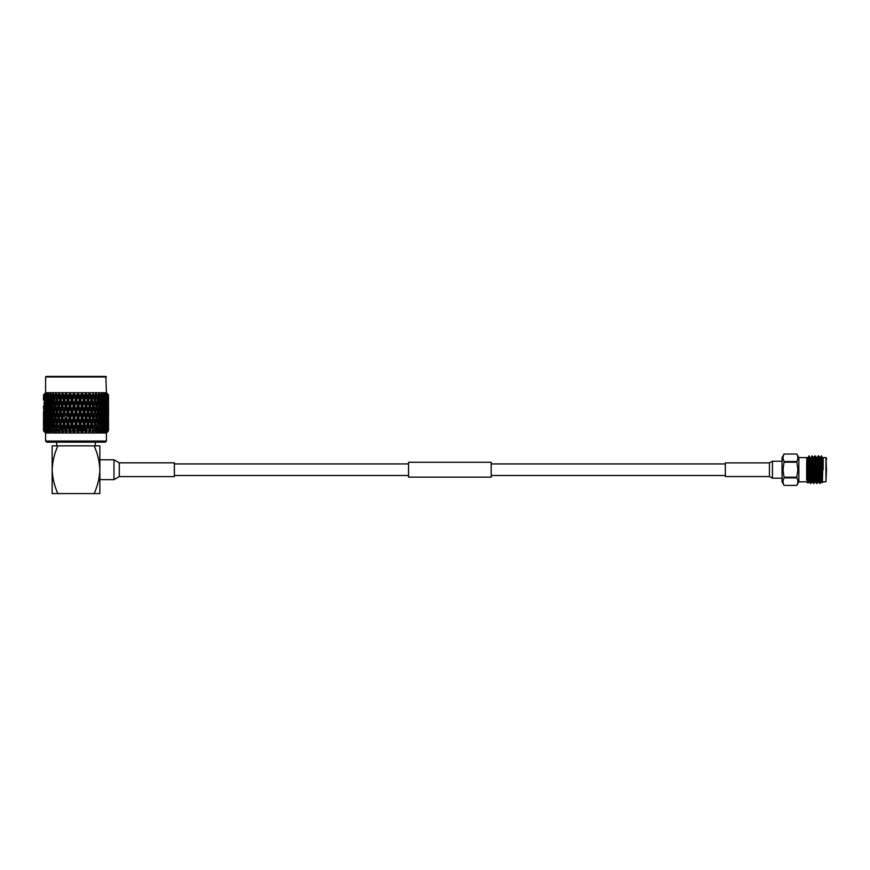 <?xml version="1.0" encoding="UTF-8"?>
<svg xmlns="http://www.w3.org/2000/svg" width="870" height="870" viewBox="0 0 870 870"><rect width="100%" height="100%" fill="white"/><g stroke="black" fill="none" stroke-linecap="round" stroke-linejoin="round"><path stroke-width="1.3" d="M491.191 469.713L491.191 477.151L408.541 477.151L408.541 462.274L491.191 462.274L491.191 469.713M769.428 462.883L772.44 461.23L772.44 478.195L769.428 476.542L769.428 462.883L725.352 462.883L725.352 476.542L769.428 476.542M796.789 477.217L797.888 469.713L796.789 461.535C798.236 459.045 798.236 456.543 796.789 454.031L798.856 457.598L798.856 481.817L796.789 485.395L784.109 485.395L782.043 481.817L782.043 457.598L784.109 454.02C782.663 456.522 782.663 459.023 784.109 461.535L783.011 469.713L784.109 477.891L796.789 477.891L796.789 477.217L784.109 477.217M784.109 454.031L796.789 454.031L784.109 454.02M818.79 469.713L818.79 467.875M818.235 460.35L818.235 469.713M826.5 469.713L825.945 481.817L825.945 457.598L826.5 469.713M808.328 474.661C808.056 486.928 807.762 485.275 807.469 469.713C807.208 455.989 806.947 453.955 806.664 463.601L806.664 480.175M823.194 469.713C823.194 485.329 823.194 485.329 823.194 469.713L821.53 455.945L820.149 457.631M822.009 479.631L821.715 481.817L819.583 483.459L818.083 455.934L817.387 467.668M819.986 483.481L818.083 455.934M811.101 472.421L810.612 482.535M811.503 471.747L810.394 483.459L809.154 457.783L808.328 464.254M810.796 483.481L808.904 455.934M814.168 472.421L813.678 482.535M814.363 476.771L813.896 483.459L813.232 481.643L811.96 455.934L811.264 467.668M813.863 483.481L811.96 455.934M817.224 472.421L816.734 482.535M817.43 476.771L816.517 483.459L815.277 457.783L815.016 455.934L813.298 457.598M816.919 483.481L815.016 455.934M812.145 456.88L811.656 467.005M815.212 456.88L814.701 467.668M818.268 456.88L817.756 467.668M823.194 457.663L823.194 468.462L822.737 459.229L821.53 455.945L821.769 469.713C822.085 486.547 822.4 486.547 822.737 469.713M821.715 481.817L822.259 482.763L823.194 481.817L825.945 481.817M808.263 477.162L807.958 483.111L806.664 481.817L798.856 481.817M807.98 483.1L808.741 481.784L807.208 457.631L798.856 457.598M821.53 460.121L821.139 455.934M826.5 459.795L826.5 458.153M821.671 481.784L820.432 459.229L820.182 457.598L818.485 455.967M818.942 479.631L818.648 481.817L818.398 480.196L817.376 459.229L817.115 457.598L816.354 457.598M816.049 476.771L815.592 481.817L815.331 480.196L814.059 457.598M812.145 478.195L811.764 481.817L812.526 481.817L811.253 459.229L811.003 457.598L810.231 457.598M811.928 455.967L810.612 461.23M809.926 476.771L809.426 481.784L808.197 459.229L807.936 457.598L807.175 457.598M808.872 455.967L807.556 461.23M820.943 481.817L819.453 457.631M818.235 478.75L817.92 481.784L817.626 480.196L816.615 459.229L815.429 455.967M815.212 478.195L814.864 481.784L814.57 480.196L813.548 459.229L812.362 455.967M811.764 481.817L810.492 459.229L809.307 455.967M818.235 477.608L818.322 479.163M796.789 477.891C798.236 480.403 798.236 482.904 796.789 485.395L784.109 485.395C782.663 482.883 782.663 480.381 784.109 477.891M796.789 461.535L784.109 461.535M784.109 462.209L796.789 462.209M119.277 476.597L119.277 462.829L174.381 462.829L174.381 476.597L119.277 476.597L113.981 479.631L99.865 479.631M119.277 462.829L113.981 459.795L99.865 459.795M46.697 442.167L45.599 441.057L106.423 441.057L105.324 442.167L46.697 442.167M57.855 493.573L52.146 493.573L52.146 469.713C52.505 461.415 54.408 453.455 57.855 445.853L52.146 445.853L52.146 469.713C52.494 477.967 54.397 485.917 57.855 493.573L94.156 493.573C97.614 485.917 99.517 477.967 99.865 469.713C99.506 461.415 97.614 453.455 94.156 445.853L56.724 445.853L56.724 442.167M94.156 493.573L99.865 493.573L99.865 445.853L94.156 445.853L95.287 445.853L95.287 442.167M106.423 376.982L45.599 376.982L46.143 376.427L105.868 376.427L106.423 392.74L108.5 394.839L108.445 397.808L108.5 394.839L107.554 393.882M107.978 431.433L106.423 432.988L106.423 441.057M106.423 432.988L45.599 432.988L45.599 441.057M45.599 432.988L44.044 431.422M44.805 432.031L43.522 430.889L43.5 420.297L43.5 427.561M45.381 430.889L45.501 429.878L46.991 430.335L46.284 431.433L47.219 432.194L45.381 430.889L45.936 432.194L43.924 430.889L44.968 432.194M46.991 430.889L47.143 429.878L48.655 430.335L47.991 431.433L48.959 432.194L46.219 430.889L47.219 432.194M49.057 430.889L49.253 429.878L50.754 430.335L50.145 431.433L51.123 432.194L49.057 430.889L48.089 430.889L48.959 432.194M52.309 427.561L53.179 423.929L52.309 420.297L51.471 423.929L53.255 430.335L52.7 431.433L53.679 432.194L51.547 430.889L50.395 430.889L51.123 432.194M55.517 432.053L54.418 430.889L53.114 430.889L53.679 432.194M55.288 427.561L56.267 423.929L55.288 420.297L54.342 423.929L56.115 430.335L55.636 431.433L56.583 432.194L55.636 431.433L55.647 432.194M58.605 432.009L57.637 430.889L56.18 430.889L56.583 432.194M58.584 427.561L59.66 423.929L58.584 420.297L57.55 423.929L59.28 430.335L58.877 431.433L59.802 432.194L59.562 430.889L59.802 432.194L58.877 431.433L58.768 432.194M62.02 432.009L61.281 431.074M62.401 431.433L63.271 432.194L63.205 430.889L63.271 432.194L62.401 431.433L62.172 432.194L62.89 429.878L63.205 430.889L65.011 431.074M65.62 431.955L66.131 431.433L65.783 432.194L64.88 430.889L64.043 426.235L64.521 424.386L62.172 432.194M69.426 431.955L67.925 426.235L68.241 424.386L66.359 430.335L66.947 432.194L67.055 430.889L66.947 432.194L66.131 431.433L66.718 429.878L67.055 430.889L68.926 431.128M69.556 432.194L70.013 431.433L70.764 432.194L71.046 430.889L70.764 432.194L70.013 431.433L69.556 432.194L70.698 429.878L71.046 430.889L72.928 431.128M73.33 431.955L74.004 431.433L73.439 432.194L72.83 430.889L72.09 424.386L70.155 430.335L69.132 429.878M76.908 430.889L76.005 424.386L74.048 430.335L74.657 432.194L75.114 430.889L74.657 432.194L74.004 431.433L74.755 429.878L75.114 430.889L76.908 430.889L77.354 432.194L76.908 430.889L77.354 432.194L78.017 431.433L78.691 431.955M80.975 430.889L80.084 426.235L79.192 430.889L80.975 430.889L81.258 432.194L80.975 430.889L81.258 432.194L81.998 431.433L82.596 431.955M84.956 430.889L84.096 426.235L83.215 430.889L84.956 430.889L85.064 432.194L84.956 430.889L85.064 432.194L85.88 431.433L86.391 431.955M87.011 431.074L86.228 432.194L85.651 430.335L86.804 429.878L87.13 430.889L88.805 430.889L88.74 432.194L89.621 431.433L89.849 432.194L90.871 430.889L89.849 432.194L89.621 431.433L88.74 432.194L89.121 429.878L87.5 424.386L85.064 432.194M95.428 432.194L96.385 431.433L95.428 432.194L96.113 429.878L94.352 424.386L92.209 432.194L93.133 431.433L92.209 432.194L92.448 430.889L90.871 430.889L90.567 429.878L91.665 426.235L91.045 424.386L89.295 430.335L90.567 429.878M95.113 426.235L94.384 430.889L93.405 432.009M96.363 432.194L97.592 430.889L96.363 432.194L95.907 430.335L97.331 429.878L97.592 430.889L98.908 430.889L97.375 424.386L98.832 423.929L99.702 427.561L100.539 423.929L99.702 420.297L98.832 423.929M98.332 432.194L99.31 431.433L98.332 432.194L98.908 430.889M99.169 432.194L100.474 430.889L99.169 432.194L98.756 430.335L100.246 429.878L100.474 430.889L101.616 430.889L100.05 424.386L101.551 423.929L102.301 427.561L103.019 423.929L102.301 420.297L101.551 423.929M100.898 432.194L101.616 430.889M101.616 432.194L102.965 430.889L101.616 432.194L101.257 430.335L102.769 429.878L102.965 430.889L103.921 430.889L103.454 426.235L102.355 424.386L103.867 423.929L104.498 427.561L105.074 423.929L104.498 420.297L103.867 423.929M103.062 432.194L103.921 430.889M104.791 432.194L105.792 430.889L103.65 432.194L103.356 430.335L104.868 429.878L105.031 430.889M105.248 432.194L106.629 430.889L105.248 432.194L105.727 431.433L105.031 430.335L106.521 429.878L107.195 430.889L106.477 425.582M108.478 420.243L108.5 429.878L108.445 426.235L108.38 430.889L107.217 432.031M45.686 393.534L44.794 394.839L45.088 397.808L45.425 394.839L44.794 394.839M43.511 394.839L44.794 393.534L43.511 394.839L43.565 397.808L43.511 394.839M45.599 376.982L45.599 392.74L44.457 393.882M43.522 400.124L43.5 396.481L43.62 400.124M43.522 412.021L43.5 415.664L43.62 412.054M43.63 430.889L43.696 426.061M43.565 426.235L43.511 429.878M43.5 408.389L43.511 406.072M43.565 414.337L43.565 421.613L43.696 414.153M43.761 420.297L43.761 427.561L43.978 419.992M44.261 430.889L44.381 425.811M44.076 426.235L43.924 430.889M43.761 408.389L43.761 415.664L43.978 408.084M44.076 414.337L44.076 421.613L44.381 413.913M44.522 420.297L44.522 427.561L44.903 419.753M45.501 429.878L45.544 425.582M45.088 426.235L44.827 430.889M46.328 424.386L44.859 423.929M44.522 427.561L44.881 428.323M45.773 418.437L44.337 417.981M44.076 421.613L44.359 422.222M44.076 402.44L44.076 409.705L44.381 402.016M44.522 408.389L44.522 415.664L44.903 407.845M45.088 414.337L45.088 421.613L45.544 413.685M45.784 420.297L45.784 427.561L46.295 419.525M47.143 429.878L46.589 426.235L47.165 425.354M46.589 426.235L46.219 430.889M47.763 424.386L46.262 423.929M45.784 427.561L46.251 428.616M46.991 418.437L45.501 417.981M45.088 421.613L45.512 422.526M46.328 412.478L44.859 412.021M44.522 415.664L44.881 416.425M45.773 406.54L44.337 406.072M44.076 409.705L44.359 410.314M43.641 394.839L45.088 393.534L43.902 394.839L44.076 397.808L43.902 394.839M45.044 394.632L44.185 394.338M44.522 396.481L44.522 403.767L44.903 395.948M45.088 402.44L45.088 409.705L45.544 401.788M45.784 408.389L45.784 415.664L46.295 407.617M46.589 414.337L46.589 421.613L47.165 413.457M47.524 420.297L46.936 423.929L47.524 427.561L48.144 423.929L47.524 420.297L48.655 418.437L47.143 417.981M49.253 429.878L48.557 426.235L49.655 424.386L48.144 423.929M48.557 426.235L48.089 430.889M47.524 427.561L48.078 428.899M46.589 421.613L47.11 422.809M47.763 412.478L46.262 412.021M45.784 415.664L46.251 416.719M46.991 406.54L45.501 406.072M45.088 409.705L45.512 410.618M46.328 400.581L44.859 400.124M44.522 403.767L44.881 404.528M44.283 394.839L45.773 394.632M44.076 397.808L44.359 398.416M45.784 396.481L45.784 403.767L46.295 395.719M46.589 402.44L46.589 409.705L47.165 401.559M47.524 408.389L46.936 412.021L47.524 415.664L48.144 412.021L47.524 408.389L48.655 406.54L47.143 406.072M48.557 414.337L47.915 417.981L48.557 421.613L49.253 417.981L48.557 414.337L49.655 412.478L48.144 412.021M49.71 420.297L48.992 423.929L49.71 427.561L50.46 423.929L49.71 420.297L50.754 418.437L49.253 417.981M51.547 430.889L50.96 426.235L51.961 424.386L50.46 423.929M50.96 426.235L50.395 430.889M49.71 427.561L50.329 429.171M48.557 421.613L49.155 423.092M47.524 415.664L48.078 417.002M46.589 409.705L47.11 410.912M47.763 400.581L46.262 400.124M45.784 403.767L46.251 404.822M45.425 394.839L47.121 393.534L46.175 394.839L46.589 397.808L47.045 394.839L46.175 394.839M46.991 394.632L46.066 394.338M45.088 397.808L45.512 398.721M47.524 396.481L46.936 400.124L47.524 403.767L48.144 400.124L47.524 396.481L48.655 394.632L47.719 394.338L48.829 393.534L48.024 394.839L48.557 397.808L49.122 394.839L48.024 394.839M48.557 402.44L47.915 406.072L48.557 409.705L49.253 406.072L48.557 402.44L49.655 400.581L48.144 400.124M49.71 408.389L48.992 412.021L49.71 415.664L50.46 412.021L49.71 408.389L50.754 406.54L49.253 406.072M50.96 414.337L50.188 417.981L50.96 421.613L51.776 417.981L50.96 414.337L51.961 412.478L50.46 412.021M54.418 430.889L53.755 426.235L54.647 424.386L53.179 423.929M53.755 426.235L53.114 430.889M52.309 420.297L53.255 418.437L51.776 417.981M50.96 421.613L51.961 424.386M49.71 415.664L50.329 417.274M48.557 409.705L49.155 411.184M47.524 403.767L48.078 405.105M47.045 394.839L47.719 394.338M46.589 397.808L47.11 399.004M49.71 396.481L48.992 400.124L49.71 403.767L50.46 400.124L49.71 396.481L50.754 394.632L49.818 394.338L50.971 393.534L50.319 394.839L50.96 397.808L51.624 394.839L50.319 394.839M50.96 402.44L50.188 406.072L50.96 409.705L51.776 406.072L50.96 402.44L51.961 400.581L50.46 400.124M52.309 408.389L51.471 412.021L52.309 415.664L53.179 412.021L52.309 408.389L53.255 406.54L51.776 406.072M53.755 414.337L52.863 417.981L53.755 421.613L54.679 417.981L53.755 414.337L54.647 412.478L53.179 412.021M57.637 430.889L56.898 426.235L57.659 424.386L56.267 423.929M56.898 426.235L56.18 430.889M55.288 420.297L56.115 418.437L54.679 417.981M53.755 421.613L54.647 424.386M52.309 415.664L53.255 418.437M50.96 409.705L51.961 412.478M49.71 403.767L50.329 405.376M49.122 394.839L49.818 394.338M48.557 397.808L49.155 399.286M52.309 396.481L51.471 400.124L52.309 403.767L53.179 400.124L52.309 396.481L53.255 394.632L52.341 394.338L53.505 393.534L53.026 394.839L53.755 397.808L54.505 394.839L53.026 394.839M53.755 402.44L52.863 406.072L53.755 409.705L54.679 406.072L53.755 402.44L54.647 400.581L53.179 400.124M55.288 408.389L54.342 412.021L55.288 415.664L56.267 412.021L55.288 408.389L56.115 406.54L54.679 406.072M56.898 414.337L55.908 417.981L56.898 421.613L57.92 417.981L56.898 414.337L57.659 412.478L56.267 412.021M60.345 426.235L59.562 430.889L61.139 430.889L61.455 429.878L60.345 426.235L60.976 424.386L59.66 423.929M56.898 421.613L59.269 429.878M58.584 420.297L59.28 418.437L57.92 417.981M55.288 415.664L56.115 418.437M53.755 409.705L54.647 412.478M52.309 403.767L53.255 406.54M51.624 394.839L52.341 394.338M50.96 397.808L51.961 400.581M55.288 396.481L54.342 400.124L55.288 403.767L56.267 400.124L55.288 396.481L56.115 394.632L55.223 394.338L56.398 393.534L56.898 397.808L57.735 394.839L56.082 394.839M56.898 402.44L55.908 406.072L56.898 409.705L57.92 406.072L56.898 402.44L57.659 400.581L56.267 400.124M58.584 408.389L57.55 412.021L58.584 415.664L59.66 412.021L58.584 408.389L59.28 406.54L57.92 406.072M60.345 414.337L59.269 417.981L60.345 421.613L61.455 417.981L60.345 414.337L60.976 412.478L59.66 412.021M62.161 420.297L61.052 423.929L62.161 427.561L63.303 423.929L62.216 420.145M60.345 421.613L61.052 423.929M64.043 414.337L62.89 417.981L64.043 421.613L65.206 417.981L64.043 414.337L64.521 412.478L62.259 419.971M62.161 415.664L63.303 412.021L62.161 408.389L61.052 412.021L62.716 418.437L61.455 417.981M58.584 415.664L59.269 417.981M56.898 409.705L57.55 412.021M57.453 411.717L62.716 430.335L61.455 429.878M55.288 403.767L56.115 406.54M54.505 394.839L55.223 394.338M53.755 397.808L54.647 400.581M64.043 426.235L62.89 429.878M65.957 420.297L64.782 423.929L65.957 427.561L67.153 423.929L65.957 420.297L66.359 418.437L64.521 424.386L63.303 423.929M62.161 427.561L63.271 432.194M58.584 396.481L57.55 400.124L58.584 403.767L59.66 400.124L58.584 396.481L59.28 394.632L58.442 394.338L58.986 393.534L60.345 397.808L61.248 394.839L59.464 394.839M60.345 402.44L59.269 406.072L60.345 409.705L61.455 406.072L60.345 402.44L60.976 400.581L59.66 400.124M64.043 402.44L62.89 406.072L64.043 409.705L65.206 406.072L64.043 402.44L64.521 400.581L62.205 408.247M60.345 409.705L62.89 417.981M65.957 408.389L64.782 412.021L65.957 415.664L67.153 412.021L65.957 408.389L66.359 406.54L64.521 412.478L63.303 412.021M58.584 403.767L61.052 412.021M62.161 403.767L63.303 400.124L62.161 396.481L61.052 400.124L62.716 406.54L62.259 408.073M60.345 397.808L62.716 406.54L61.455 406.072M56.898 397.808L59.269 406.072M57.735 394.839L58.442 394.338M67.925 426.235L66.718 429.878M69.915 420.297L68.697 423.929L69.915 427.561L71.144 423.929L69.915 420.297L70.155 418.437L68.241 424.386L67.153 423.929M65.957 427.561L65.783 432.194M64.043 421.613L64.782 423.929M67.925 414.337L66.718 417.981L67.925 421.613L69.132 417.981L67.925 414.337L68.241 412.478L66.359 418.437L65.206 417.981M61.248 394.839L63.042 393.534L62.216 396.339M64.043 409.705L64.782 412.021M67.925 402.44L66.718 406.072L67.925 409.705L69.132 406.072L67.925 402.44L68.241 400.581L66.359 406.54L65.206 406.072M65.957 415.664L62.89 406.072M65.957 396.481L64.782 400.124L65.957 403.767L67.153 400.124L65.957 396.481L66.359 394.632L64.521 400.581L63.303 400.124M58.986 393.534L61.052 400.124M62.575 393.882L62.27 396.154M62.39 393.534L62.716 394.632L61.933 394.338M59.106 393.882L59.595 393.534L59.269 394.338M71.938 426.235L70.698 429.878M73.961 420.297L72.721 423.929L73.961 427.561L75.211 423.929L74.048 418.437L72.09 424.386L71.144 423.929M69.915 427.561L70.764 432.194M67.925 421.613L68.241 424.386L68.697 423.929M71.938 414.337L70.698 417.981L71.938 421.613L73.178 417.981L72.09 412.478L70.155 418.437L69.132 417.981M70.013 431.433L66.718 417.981M69.915 408.389L68.697 412.021L69.915 415.664L71.144 412.021L69.915 408.389L70.155 406.54L68.241 412.478L67.153 412.021M65 394.839L63.097 394.839L64.043 397.808L65 394.839L66.022 393.534L66.359 394.632L65.652 394.338M65.957 403.767L66.718 406.072M69.915 396.481L68.697 400.124L69.915 403.767L71.144 400.124L69.915 396.481L70.155 394.632L68.241 400.581L67.153 400.124M64.043 397.808L64.782 400.124M63.042 393.534L63.097 394.839M67.925 409.705L68.241 412.478L62.825 394.338M76.005 426.235L74.755 429.878M78.05 420.297L76.799 423.929L78.05 427.561L79.29 423.929L77.963 418.437L76.005 424.386L75.211 423.929M73.961 427.561L73.439 432.194M71.938 421.613L72.09 424.386L72.721 423.929M76.005 414.337L74.755 417.981L76.005 421.613L77.256 417.981L76.005 412.478L74.048 418.437L73.178 417.981M69.915 415.664L70.155 418.437L70.698 417.981M73.961 408.389L72.721 412.021L73.961 415.664L75.211 412.021L74.048 406.54L72.09 412.478L71.144 412.021M73.178 429.878L74.048 430.335L68.241 412.478L68.697 412.021M71.938 402.44L70.698 406.072L71.938 409.705L73.178 406.072L72.09 400.581L70.155 406.54L69.132 406.072M68.915 394.839L66.936 394.839L67.925 397.808L69.807 393.534L70.155 394.632L69.524 394.338M67.925 397.808L68.241 400.581L68.697 400.124M66.261 393.882L66.707 393.534L66.936 394.839M66.707 393.534L66.588 394.338M80.084 426.235L79.92 424.386L77.963 430.335L78.844 429.878M82.095 420.297L80.866 423.929L82.095 427.561L83.324 423.929L81.856 418.437L79.92 424.386L79.29 423.929M78.05 427.561L77.354 432.194M76.005 421.613L76.005 424.386L76.799 423.929M80.084 414.337L78.844 417.981L80.084 421.613L81.312 417.981L79.92 412.478L77.963 418.437L77.256 417.981M73.961 415.664L74.048 418.437L74.755 417.981M78.05 408.389L76.799 412.021L78.05 415.664L79.29 412.021L77.963 406.54L76.005 412.478L75.211 412.021M71.938 409.705L72.09 412.478L72.721 412.021M76.005 402.44L74.755 406.072L76.005 409.705L77.256 406.072L76.005 400.581L74.048 406.54L73.178 406.072M69.915 403.767L70.155 406.54L70.698 406.072M73.961 396.481L72.721 400.124L73.961 403.767L75.211 400.124L74.048 394.632L72.09 400.581L71.144 400.124M72.949 394.839L70.927 394.839L71.938 397.808L73.689 393.534L74.048 394.632L73.504 394.338M70.1 393.882L70.927 394.839M70.513 393.534L70.492 394.338M84.096 426.235L83.77 424.386L81.856 430.335L82.878 429.878M86.054 420.297L84.858 423.929L86.054 427.561L87.228 423.929L85.651 418.437L83.77 424.386L83.324 423.929M82.095 427.561L81.258 432.194L81.998 431.433L81.312 429.878M80.084 421.613L79.92 424.386L80.866 423.929M84.096 414.337L82.878 417.981L84.096 421.613L85.293 417.981L83.77 412.478L81.856 418.437L81.312 417.981M78.05 415.664L77.963 418.437L78.844 417.981M82.095 408.389L80.866 412.021L82.095 415.664L83.324 412.021L81.856 406.54L79.92 412.478L79.29 412.021M76.005 409.705L76.005 412.478L76.799 412.021M80.084 402.44L78.844 406.072L80.084 409.705L81.312 406.072L79.92 400.581L77.963 406.54L77.256 406.072M73.961 403.767L74.048 406.54L74.755 406.072M78.05 396.481L76.799 400.124L78.05 403.767L79.29 400.124L77.963 394.632L76.005 400.581L75.211 400.124M71.938 397.808L72.09 400.581L72.721 400.124M77.028 394.839L74.983 394.839L76.005 397.808L77.528 394.338M87.979 426.235L86.804 429.878M91.665 414.337L90.567 417.981L91.665 421.613L92.753 417.981L91.045 412.478L89.295 418.437L89.871 420.362L88.707 423.929L89.849 427.561L90.969 423.929L89.295 418.437L87.228 423.929M86.054 427.561L85.293 429.878M84.096 421.613L83.77 424.386L84.858 423.929M87.979 414.337L86.804 417.981L87.979 421.613L89.121 417.981L87.5 412.478L85.293 417.981M82.095 415.664L81.856 418.437L82.878 417.981M86.054 408.389L84.858 412.021L86.054 415.664L87.228 412.021L85.651 406.54L83.77 412.478L83.324 412.021M80.084 409.705L79.92 412.478L80.866 412.021M84.096 402.44L82.878 406.072L84.096 409.705L85.293 406.072L83.77 400.581L81.856 406.54L81.312 406.072M78.05 403.767L77.963 406.54L78.844 406.072M82.095 396.481L80.866 400.124L82.095 403.767L83.324 400.124L81.856 394.632L79.92 400.581L79.29 400.124M76.005 397.808L76.005 400.581L76.799 400.124M74.026 393.882L74.983 394.839M74.407 393.534L74.494 394.338M81.095 394.839L79.072 394.839L80.084 397.808L81.519 394.338M93.427 420.297L92.361 423.929L93.427 427.561L94.471 423.929L92.731 418.437L90.969 423.929M89.849 427.561L88.74 432.194M87.979 421.613L87.5 424.386L88.707 423.929M89.849 415.664L90.969 412.021L89.849 408.389L88.707 412.021L89.849 415.664L89.121 417.981M86.054 415.664L85.651 418.437L86.804 417.981M91.665 402.44L90.567 406.072L91.665 409.705L92.753 406.072L91.045 400.581L89.295 406.54L89.871 408.465L89.295 406.54L87.228 412.021M84.096 409.705L83.77 412.478L84.858 412.021M87.979 402.44L86.804 406.072L87.979 409.705L89.121 406.072L87.5 400.581L85.293 406.072M82.095 403.767L81.856 406.54L82.878 406.072M86.054 396.481L84.858 400.124L86.054 403.767L87.228 400.124L85.651 394.632L83.77 400.581L83.324 400.124M80.084 397.808L79.92 400.581L80.866 400.124M77.985 393.882L79.072 394.839M78.322 393.534L77.963 394.632L78.507 394.338M85.075 394.839L83.096 394.839L84.096 397.808L85.434 394.338M93.427 427.561L92.731 430.335L94.09 429.878M91.665 421.613L91.045 424.386L92.361 423.929M95.113 414.337L94.09 417.981L95.113 421.613L96.113 417.981L94.352 412.478L92.753 417.981M87.979 409.705L87.5 412.478L89.295 418.437L90.567 417.981M93.427 408.389L92.361 412.021L93.427 415.664L94.471 412.021L92.731 406.54L90.969 412.021M86.054 403.767L85.651 406.54L87.5 412.478L88.707 412.021M89.849 403.767L90.969 400.124L89.849 396.481L88.707 400.124L89.849 403.767L89.121 406.072M84.096 397.808L83.77 400.581L85.651 406.54L86.804 406.072M88.914 394.839L87.022 394.839L87.979 397.808L88.968 393.534L89.621 393.534L89.871 396.546L89.295 394.632L87.228 400.124M81.921 393.882L83.77 400.581L84.858 400.124M82.215 393.534L83.096 394.839M81.497 393.534L81.856 394.632L82.487 394.338M96.733 420.297L95.754 423.929L96.733 427.561L97.679 423.929L95.907 418.437L97.331 417.981L98.256 421.613L99.158 417.981L98.256 414.337L97.331 417.981M98.256 426.235L97.331 429.878M96.733 427.561L95.907 430.335M95.113 421.613L94.352 424.386L95.754 423.929M94.536 423.679L94.352 424.386M93.427 415.664L92.731 418.437L94.09 417.981M91.665 409.705L91.045 412.478L92.361 412.021M95.113 402.44L94.09 406.072L95.113 409.705L96.113 406.072L94.352 400.581L92.753 406.072M87.979 397.808L87.5 400.581L89.295 406.54L90.567 406.072M93.427 396.481L92.361 400.124L93.427 403.767L94.471 400.124L92.731 394.632L90.969 400.124M85.76 393.882L87.5 400.581L88.707 400.124M85.999 393.534L87.022 394.839M85.303 393.534L85.651 394.632L86.369 394.338M92.557 394.839L90.763 394.839L91.665 397.808L92.742 394.338M96.733 408.389L95.754 412.021L96.733 415.664L97.679 412.021L95.907 406.54L97.331 406.072L98.256 409.705L99.158 406.072L98.256 402.44L97.331 406.072M101.05 426.235L100.246 429.878M99.702 427.561L98.756 430.335M99.702 420.297L98.756 418.437L100.246 417.981L101.05 421.613L101.833 417.981L101.05 414.337L100.246 417.981M98.256 421.613L97.375 424.386M98.256 414.337L97.375 412.478L98.832 412.021L99.702 415.664L100.539 412.021L99.702 408.389L98.832 412.021M96.733 415.664L95.907 418.437M95.113 409.705L94.352 412.478L95.754 412.021M94.536 411.793L94.352 412.478M93.427 403.767L92.731 406.54L94.09 406.072M91.665 397.808L91.045 400.581L92.361 400.124M89.621 393.534L90.763 394.839M88.968 393.534L89.295 394.632L90.078 394.338M95.928 394.839L94.275 394.839L95.113 397.808L95.624 393.534L97.505 394.839L98.256 397.808L98.995 394.839L97.505 394.839M96.733 396.481L95.754 400.124L96.733 403.767L97.679 400.124L95.907 394.632L96.787 394.338M103.454 426.235L102.769 429.878M102.301 427.561L101.681 429.171M102.301 420.297L101.257 418.437L102.769 417.981L103.454 421.613L104.106 417.981L103.454 414.337L102.769 417.981M101.05 421.613L100.05 424.386M101.05 414.337L100.05 412.478L101.551 412.021L102.301 415.664L103.019 412.021L102.301 408.389L101.551 412.021M99.702 415.664L98.756 418.437M99.702 408.389L98.756 406.54L100.246 406.072L101.05 409.705L101.833 406.072L101.05 402.44L100.246 406.072M98.256 409.705L97.375 412.478M98.256 402.44L97.375 400.581L98.832 400.124L99.702 403.767L100.539 400.124L99.702 396.481L98.832 400.124M96.733 403.767L95.907 406.54M95.113 397.808L94.352 400.581L95.754 400.124M94.536 399.895L94.352 400.581M92.916 393.882L94.275 394.839M93.036 393.534L92.731 394.632L93.579 394.338M105.792 430.889L104.846 425.354M105.422 426.235L104.868 429.878M104.498 427.561L103.932 428.899M104.498 420.297L103.356 418.437L104.868 417.981L105.422 421.613L105.422 414.337L104.868 417.981M103.454 421.613L102.856 423.092M103.454 414.337L102.355 412.478L103.867 412.021L104.498 415.664L105.074 412.021L104.498 408.389L103.867 412.021M102.301 415.664L101.681 417.274M102.301 408.389L101.257 406.54L102.769 406.072L103.454 409.705L104.106 406.072L103.454 402.44L102.769 406.072M101.05 409.705L100.05 412.478M101.05 402.44L100.05 400.581L101.551 400.124L102.301 403.767L103.019 400.124L102.301 396.481L101.551 400.124M99.702 403.767L98.756 406.54M99.702 396.481L98.756 394.632L100.387 394.839L101.05 397.808L101.692 394.839L100.387 394.839M98.995 394.839L98.506 393.534L99.68 394.338M98.256 397.808L97.375 400.581M106.227 420.297L106.227 427.561L106.673 423.929L105.716 419.525M106.923 426.235L106.521 429.878M106.227 427.561L105.759 428.616M104.248 424.386L105.748 423.929M105.422 421.613L104.9 422.809M105.422 414.337L104.846 413.457M104.498 415.664L103.932 417.002M104.498 408.389L103.356 406.54L104.868 406.072L105.422 409.705L105.422 402.44L104.868 406.072M103.454 409.705L102.856 411.184M103.454 402.44L102.355 400.581L103.867 400.124L104.498 403.767L105.074 400.124L104.498 396.481L103.867 400.124M102.301 403.767L101.681 405.376M102.301 396.481L101.257 394.632L102.899 394.839L103.454 397.808L103.987 394.839L102.899 394.839M101.692 394.839L101.04 393.534L102.192 394.338M101.05 397.808L100.05 400.581M106.227 408.389L106.227 415.664L106.673 412.021L105.716 407.617M106.923 414.337L106.923 421.613L107.282 417.981L106.477 413.685M107.489 420.297L107.489 427.561L107.119 419.753M107.043 432.194L108.097 430.889L107.641 425.811M107.934 426.235L107.76 430.889L106.075 432.194L107.195 430.889M107.489 427.561L107.14 428.323M105.694 424.386L107.162 423.929M106.923 421.613L106.51 422.526M105.031 418.437L106.521 417.981M106.227 415.664L105.759 416.719M104.248 412.478L105.748 412.021M105.422 409.705L104.9 410.912M105.422 402.44L104.846 401.559M104.498 403.767L103.932 405.105M104.498 396.481L103.356 394.632L104.976 394.839L105.422 397.808L105.835 394.839L104.976 394.839M103.987 394.839L103.182 393.534L104.291 394.338M103.454 397.808L102.856 399.286M106.227 396.481L106.227 403.767L106.673 400.124L105.716 395.719M106.923 402.44L106.923 409.705L107.282 406.072L106.477 401.788M107.489 408.389L107.489 415.664L107.119 407.845M107.934 414.337L107.934 421.613L107.641 413.913M108.261 420.297L108.261 427.561L108.043 419.992M107.934 421.613L107.652 422.222M107.489 415.664L107.14 416.425M105.694 412.478L107.162 412.021M106.923 409.705L106.51 410.618M105.031 406.54L106.521 406.072M106.227 403.767L105.759 404.822M104.248 400.581L105.748 400.124M105.835 394.839L104.889 393.534L106.597 394.839L106.923 397.808L107.227 394.839L106.597 394.839M105.422 397.808L104.9 399.004M107.489 396.481L107.489 403.767L107.119 395.948M107.934 402.44L107.934 409.705L107.641 402.016M108.261 408.389L108.261 415.664L108.043 408.084M108.445 414.337L108.445 421.613L108.315 414.153M107.934 409.705L107.652 410.314M107.489 403.767L107.14 404.528M105.694 400.581L107.162 400.124M107.227 394.839L106.14 393.534L107.728 394.839L107.934 397.808L107.728 394.839M106.923 397.808L106.51 398.721M105.031 394.632L105.955 394.338M108.261 396.481L108.261 403.767L108.043 396.176M108.445 402.44L108.445 409.705L108.315 402.255M108.5 406.072L108.478 415.74M108.119 394.839L106.923 393.534L108.369 394.839M107.934 397.808L107.652 398.416M106.238 394.632L107.13 394.338M108.478 396.437L108.391 400.156M108.511 396.481L108.478 403.843M106.966 394.632L107.826 394.338M92.753 429.878L91.665 426.235M95.831 430.889L94.384 430.889M108.5 429.878L108.38 430.889M106.423 392.74L45.599 392.74M93.242 432.194L92.731 430.335L92.209 432.194M77.604 393.534L89.121 429.878M83.215 430.889L82.454 432.194L81.998 431.433M79.192 430.889L78.572 432.194L77.256 429.878M59.802 432.194L59.28 430.335L57.92 429.878M56.115 430.335L54.679 429.878M53.255 430.335L51.776 429.878M45.773 430.335L44.337 429.878M62.716 418.437L66.359 430.335L65.206 429.878M73.689 393.534L86.228 432.194M69.807 393.534L82.454 432.194M66.022 393.534L78.572 432.194M57.474 399.895L57.659 400.581M57.474 411.793L57.659 412.478M57.474 423.679L57.659 424.386M113.981 479.631L113.981 459.795M725.352 475.498L491.191 475.498M408.541 475.498L174.381 475.498M725.352 463.928L491.191 463.928M408.541 463.928L174.381 463.928M782.043 478.195L772.44 478.195M822.476 457.598L825.945 457.598M818.648 481.817L817.887 481.817M815.592 481.817L814.82 481.817M809.47 481.817L808.698 481.817M818.616 481.784L819.583 483.459M817.082 457.631L818.05 455.967M815.549 481.784L816.517 483.459M812.493 481.784L813.461 483.459M809.426 481.784L810.394 483.459M817.92 481.784L816.952 483.459M814.864 481.784L813.896 483.459M811.797 481.784L810.829 483.459M821.421 479.631L822.03 479.631M782.043 461.23L772.44 461.23M108.511 420.297L108.511 427.561M108.511 408.389L108.511 415.664"/></g></svg>
